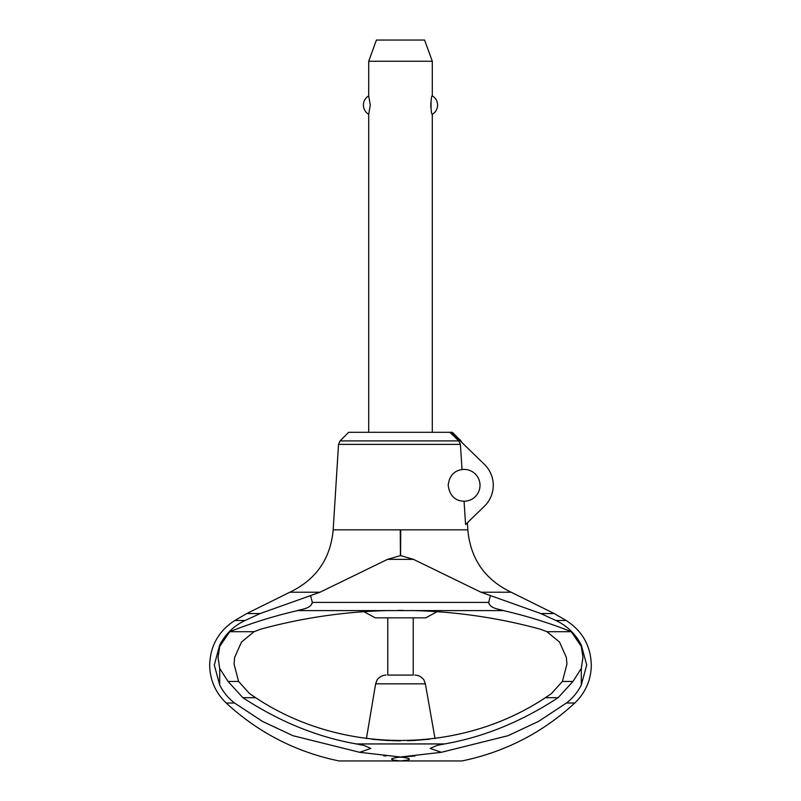 <?xml version="1.0" encoding="UTF-8"?>
<svg xmlns="http://www.w3.org/2000/svg" width="801" height="801" viewBox="0 0 801 801"><rect width="100%" height="100%" fill="white"/><g stroke="black" fill="none" stroke-linecap="round" stroke-linejoin="round"><path stroke-width="1.2" d="M462.027 469.546A15.9 15.9 0 0 1 480.009 485.316A15.9 15.9 0 0 1 464.069 501.216C461.997 501.186 450.212 501.056 448.21 485.316C449.541 471.519 459.664 469.907 462.027 469.546L460.405 444.375L458.803 440.91L449.832 432.3L348.665 432.3L340.065 440.91L338.523 444.375L333.176 529.841L400.73 529.841L400.58 555.594L413.506 559.378L480.98 592.219L540.865 613.556L555.864 620.485C567.008 625.721 575.488 633.921 581.306 645.055L586.712 665.01L581.306 684.955C577.671 692.214 572.705 698.232 566.407 703.028L538.592 721.361L508.074 735.698L441.361 752.299L400.5 757.005L359.639 752.299L292.896 735.688L262.398 721.361L234.593 703.028C228.295 698.232 223.329 692.214 219.694 684.955L214.288 665.01L219.694 645.055C225.512 633.921 233.992 625.731 245.136 620.485L260.135 613.556L320.02 592.219L387.494 559.378L400.42 555.594L400.27 529.841L467.824 529.841L467.384 522.783M562.422 681.441L566.948 663.969L566.347 657.451L559.539 642.082L546.953 631.699L540.415 629.206C499.333 618.012 457.511 611.804 414.948 610.602L386.052 610.602C343.489 611.804 301.667 618.012 260.585 629.206L254.047 631.699L229.727 631.699C251.774 622.938 274.393 615.909 297.602 610.602L386.052 610.602M254.047 631.699L241.461 642.082L234.653 657.451L234.052 663.969L238.578 681.441L249.562 693.596L255.639 697.691C341.276 754.702 459.724 754.702 545.361 697.691L551.438 693.596L562.432 681.441L572.975 681.441L558.137 697.691C521.431 721.711 483.584 737.12 444.575 743.939L436.885 745.461L430.187 748.414L441.361 752.299M449.832 432.3L451.384 432.3L484.425 464.4A29.156 29.156 0 0 1 484.425 506.222L465.571 524.535L464.069 501.216M338.523 444.375L460.405 444.375M451.384 432.3L452.335 432.3L460.935 440.91L460.245 440.91M432.3 432.3L432.3 114.263C430.608 115.204 430.608 94.949 432.3 95.9L432.3 61.256L368.7 61.256L368.7 95.9L370.282 105.081L368.7 114.263L368.7 432.3M430.808 102.868L430.808 107.284M368.7 114.263A10.603 10.603 0 0 1 368.7 95.9M432.3 95.9A10.603 10.603 0 0 1 432.3 114.263M368.7 61.256L376.41 40.05L424.59 40.05L432.3 61.256M413.506 559.378L387.554 559.358M312.44 602.973L310.648 595.744M490.352 595.744L488.56 602.973M480.98 592.219L511.168 592.219L554.222 613.556L566.137 620.485L555.864 620.485M540.865 613.556L554.222 613.556M234.593 703.028L226.222 703.028C215.439 692.645 209.922 679.969 209.672 665.01C210.283 645.756 218.673 630.918 234.863 620.485L246.778 613.556L289.832 592.219L320.02 592.219M246.778 613.556L260.135 613.556M296.7 610.803C301.917 609.05 311.369 608.64 312.26 602.092M488.74 602.092C489.621 608.64 499.083 609.05 504.3 610.803M238.578 681.441L228.015 681.441L219.694 668.424L218.042 657.451L219.694 646.477L229.727 631.699M255.639 697.691L242.863 697.691L228.015 681.441M414.948 610.602L503.398 610.602C526.607 615.909 549.226 622.938 571.273 631.699L546.953 631.699M571.273 631.699L581.306 646.487L582.958 657.451L581.306 668.414L572.975 681.441M400.82 756.995L414.988 756.014M383.629 755.774L386.012 756.014M226.222 703.028C258.473 732.745 296.07 752.049 339.013 760.95L400.5 760.95C389.016 759.849 388.675 758.577 399.469 757.155L401.531 757.155C412.325 758.577 411.984 759.849 400.5 760.95L461.987 760.95C504.93 752.049 542.527 732.745 574.778 703.028L566.407 703.028M399.469 757.155L401.401 757.155M359.639 752.299L370.813 748.414L364.105 745.461L356.415 743.939C317.416 737.12 279.559 721.711 242.863 697.691M558.137 697.691L545.361 697.691M363.854 611.674L375.248 617.831L387.774 617.831L387.774 675.083L413.226 675.083L413.226 617.831L425.752 617.831L437.146 611.674M431.519 611.313L421.977 610.843L431.519 611.313M421.536 610.823L411.474 610.522L421.536 610.823M403.123 610.412L397.877 610.412L403.123 610.412M389.526 610.522L379.464 610.823L389.526 610.522M379.023 610.843L369.481 611.313L379.023 610.843M375.248 617.831L425.752 617.831M387.774 675.083L413.226 675.083M435.013 738.552L425.371 683.834L424.029 680.249C424.73 680.85 421.096 675.103 414.928 675.083M425.371 683.834L375.629 683.834L366.417 738.602M371.914 739.263L393.621 740.715M394.012 740.725L400.41 740.805M400.6 740.805L387.284 740.474M407.379 740.715L429.086 739.263M429.286 739.243L413.947 740.464M413.616 740.484L407.399 740.715M387.133 740.474L371.874 739.253M387.774 617.831L413.226 617.831M340.065 440.91L458.803 440.91M488.63 602.422L312.37 602.422M444.575 743.939L356.415 743.939M219.694 645.055L219.694 646.477M219.694 668.424L219.694 684.955M581.306 645.055L581.306 646.487M581.306 668.414L581.306 684.955M234.863 620.485L245.136 620.485M462.127 442.743L460.935 440.91M566.137 620.485C582.327 630.918 590.717 645.756 591.328 665.01C591.078 679.969 585.561 692.645 574.778 703.028M333.176 529.841C330.533 558.838 316.085 579.624 289.832 592.219M375.629 683.834L376.971 680.249C376.27 680.85 379.904 675.103 386.072 675.083M511.168 592.219C484.915 579.624 470.467 558.838 467.824 529.841"/></g></svg>
